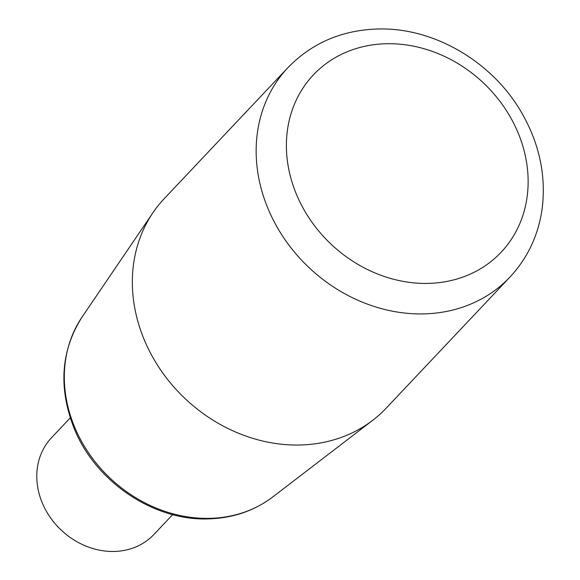 <?xml version="1.0" encoding="UTF-8"?>
<svg xmlns="http://www.w3.org/2000/svg" width="580" height="580" viewBox="0 0 580 580"><rect width="100%" height="100%" fill="white"/><g stroke="black" fill="none" stroke-linecap="round" stroke-linejoin="round"><path stroke-width="0.87" d="M288.043 67.526L164.242 198.643A152.605 131.08 43.4 0 0 152.946 212.715A152.605 131.08 43.4 0 0 157.26 364.805A152.605 131.08 43.4 0 0 299.664 445.012A152.605 131.08 43.4 0 0 372.766 420.268A152.605 131.08 43.4 0 0 386.171 408.175L509.965 277.059A152.605 131.08 -136.6 0 1 423.465 313.896A152.605 131.08 -136.6 0 1 275.79 224.764A152.605 131.08 -136.6 0 1 288.043 67.526C311.975 42.956 341.903 30.116 377.812 29C434.159 27.209 493.334 62.263 522.283 113.825C539.414 144.101 546.063 175.443 542.249 207.865C538.632 234.733 527.865 257.796 509.965 277.059M70.245 417.897L51.504 437.748A70.434 60.501 43.4 0 0 37.751 487.461A70.434 60.501 43.4 0 0 86.101 546.157A70.434 60.501 43.4 0 0 153.932 534.455L172.673 514.605M386.563 43.732A129.13 110.918 -136.6 0 1 520.753 221.299A129.13 110.918 -136.6 0 1 314.462 225.627A129.13 110.918 -136.6 0 1 386.563 43.732M82.171 316.89C60.828 350.537 58.181 387.795 74.24 428.656C95.548 481.726 153.497 520.905 208.133 518.89C232.696 518.237 254.257 510.908 272.832 496.9A132.356 113.687 -136.6 0 1 209.423 518.361A132.356 113.687 -136.6 0 1 85.912 448.797A132.356 113.687 -136.6 0 1 82.171 316.89L152.946 212.715M272.832 496.9L372.766 420.268"/></g></svg>
